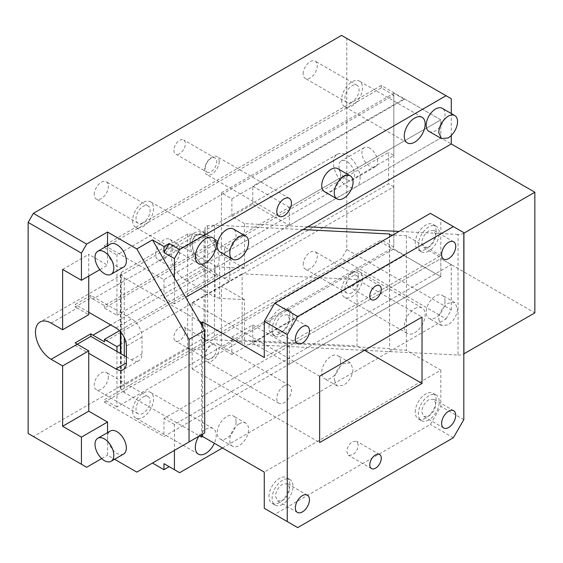 <?xml version="1.0" encoding="UTF-8"?>
<svg xmlns="http://www.w3.org/2000/svg" width="563" height="563" viewBox="0 0 563 563"><rect width="100%" height="100%" fill="white"/><g stroke="black" fill="none" stroke-linecap="round" stroke-linejoin="round"><path stroke-width="0.42" stroke-dasharray="2.81 2.11" d="M110.306 244.046A13.301 7.678 -120 0 0 107.547 250.134A13.301 7.678 -120 0 0 116.956 266.419A13.301 7.678 -120 0 0 123.6 267.073M107.547 432.623L107.547 455.214L114.578 459.274M88.743 276.067L88.743 254.356L107.547 265.208L99.855 269.656M107.547 245.637L107.547 265.208M123.6 454.06A13.301 7.678 60 0 1 116.956 453.405A13.301 7.678 60 0 1 107.547 437.12A13.301 7.678 60 0 1 110.306 431.033M62.627 269.431L88.743 254.356M51.134 323.12L77.251 308.038L88.743 314.675M92.923 298.988L104.415 305.625L217.248 240.478L205.755 233.849L92.923 298.988A22.161 12.794 -120 0 0 90.833 297.947L75.16 306.99L75.16 304.421L90.833 295.371L116.956 310.452L116.956 315.273L104.415 308.038L217.248 242.892L224.56 247.115L224.56 278.481L217.248 274.258L217.248 276.672L104.415 341.818M205.755 233.849A22.161 12.794 -120 0 0 194.678 232.751A22.161 12.794 -120 0 0 191.279 250.507A22.161 12.794 -120 0 0 205.755 270.036L217.248 276.672M77.251 308.038A22.161 12.794 -120 0 0 75.16 306.99M179.555 247.136C180.329 253.99 178.38 259.874 173.693 264.8L168.238 265.391L166.528 264.659L162.981 257.615L168.217 249.381L173.693 245.496L176.522 244.159L178.344 244.18L179.555 247.136M217.248 240.478L217.248 242.892M219.077 259.634A18.839 10.873 -120 0 0 210.851 240.675A18.839 10.873 -120 0 0 196.339 235.63A18.839 10.873 -120 0 0 192.433 244.251A18.839 10.873 -120 0 0 200.66 263.21A18.839 10.873 -120 0 0 215.179 268.255A18.839 10.873 -120 0 0 219.077 259.634M217.248 274.258L119.462 330.713M77.251 344.225L75.16 345.436L75.16 342.86M75.16 345.436L88.743 353.275M101.685 458.599L107.547 455.214M28.15 433.503L33.372 436.515L341.572 258.579L346.794 249.529L346.794 38.418L341.572 35.399M86.653 467.276L33.372 436.515M174.417 277.876L174.417 303.816L185.642 297.327M451.273 135.507L451.273 113.536M428.95 131.362A13.301 7.678 120 0 0 435.6 130.7A13.301 7.678 120 0 0 445.002 114.416A13.301 7.678 120 0 0 442.251 108.328M324.478 191.68A13.301 7.678 120 0 0 331.128 191.019A13.301 7.678 120 0 0 340.531 174.734A13.301 7.678 120 0 0 337.772 168.647M219.999 251.999A13.301 7.678 120 0 0 226.65 251.337A13.301 7.678 120 0 0 236.052 235.053A13.301 7.678 120 0 0 233.3 228.965M360.116 178.204A18.839 10.873 -120 0 0 351.896 159.245A18.839 10.873 -120 0 0 337.378 154.199A18.839 10.873 -120 0 0 333.479 162.82A18.839 10.873 -120 0 0 341.699 181.779A18.839 10.873 -120 0 0 356.217 186.825A18.839 10.873 -120 0 0 360.116 178.204M438.732 319.495L441.491 325.583L448.134 324.928C453.848 320.987 456.98 315.561 457.536 308.644L454.784 302.556L448.134 303.211C442.427 307.152 439.295 312.578 438.732 319.495M206.917 172.123A8.128 4.694 -60 0 0 210.977 171.715A8.128 4.694 120 0 0 216.727 161.764A8.128 4.694 120 0 0 215.045 158.048A8.128 4.694 120 0 0 210.977 158.449A8.128 4.694 -60 0 0 205.235 168.4A8.128 4.694 -60 0 0 206.917 172.123L175.572 154.023A8.128 4.694 -60 0 1 173.89 150.307A8.128 4.694 -60 0 1 179.639 140.356A8.128 4.694 -60 0 1 183.7 139.948A8.128 4.694 -60 0 1 185.382 143.671A8.128 4.694 -60 0 1 179.639 153.622A8.128 4.694 -60 0 1 175.572 154.023M219.197 161.384A10.345 5.968 120 0 0 217.058 156.648A10.345 5.968 120 0 0 211.885 157.161A10.345 5.968 120 0 0 204.573 169.829A10.345 5.968 120 0 0 206.712 174.565A10.345 5.968 120 0 0 211.885 174.051A10.345 5.968 120 0 0 219.197 161.384M215.045 345.035A8.128 4.694 -60 0 0 210.977 345.436A8.128 4.694 120 0 0 205.235 355.387A8.128 4.694 120 0 0 206.917 359.11A8.128 4.694 120 0 0 210.977 358.708A8.128 4.694 -60 0 0 216.727 348.75A8.128 4.694 -60 0 0 215.045 345.035L183.7 326.941A8.128 4.694 -60 0 1 185.382 330.657A8.128 4.694 -60 0 1 179.639 340.608A8.128 4.694 -60 0 1 175.572 341.016A8.128 4.694 -60 0 1 173.89 337.293A8.128 4.694 -60 0 1 179.639 327.342A8.128 4.694 -60 0 1 183.7 326.941M204.573 356.815A10.345 5.968 120 0 0 206.712 361.552A10.345 5.968 120 0 0 211.885 361.038C216.326 357.969 218.768 353.747 219.197 348.37A10.345 5.968 -60 0 0 217.058 343.634A10.345 5.968 -60 0 0 211.885 344.148A10.345 5.968 120 0 0 204.573 356.815M303.175 264.462A9.972 5.757 -60 0 1 310.227 252.245A9.972 5.757 -60 0 1 315.217 251.752A9.972 5.757 -60 0 1 317.286 256.313A9.972 5.757 -60 0 1 310.227 268.53A9.972 5.757 -60 0 1 305.245 269.023A9.972 5.757 -60 0 1 303.175 264.462M352.023 292.654A9.972 5.757 -60 0 1 347.033 293.154A9.972 5.757 -60 0 1 344.971 288.587A9.972 5.757 -60 0 1 352.023 276.37A9.972 5.757 -60 0 1 357.005 275.877A9.972 5.757 -60 0 1 359.074 280.444A9.972 5.757 -60 0 1 352.023 292.654M303.175 73.852A9.972 5.757 -60 0 1 310.227 61.641A9.972 5.757 -60 0 1 315.217 61.142A9.972 5.757 -60 0 1 317.286 65.709A9.972 5.757 -60 0 1 310.227 77.926A9.972 5.757 -60 0 1 305.245 78.419A9.972 5.757 -60 0 1 303.175 73.852M352.023 102.051A9.972 5.757 -60 0 1 347.033 102.543A9.972 5.757 -60 0 1 344.971 97.983A9.972 5.757 -60 0 1 352.023 85.766A9.972 5.757 -60 0 1 357.005 85.273A9.972 5.757 -60 0 1 359.074 89.834A9.972 5.757 -60 0 1 352.023 102.051M94.232 194.488A9.972 5.757 -60 0 1 101.284 182.271A9.972 5.757 -60 0 1 106.266 181.779A9.972 5.757 -60 0 1 108.335 186.346A9.972 5.757 -60 0 1 101.284 198.556A9.972 5.757 -60 0 1 96.294 199.056A9.972 5.757 -60 0 1 94.232 194.488M143.072 222.688A9.972 5.757 -60 0 1 138.083 223.18A9.972 5.757 -60 0 1 136.021 218.613A9.972 5.757 -60 0 1 143.072 206.403A9.972 5.757 -60 0 1 148.055 205.903A9.972 5.757 -60 0 1 150.124 210.471A9.972 5.757 -60 0 1 143.072 222.688M108.335 376.95A9.972 5.757 -60 0 1 101.284 389.167A9.972 5.757 -60 0 1 96.294 389.659A9.972 5.757 -60 0 1 94.232 385.092A9.972 5.757 -60 0 1 101.284 372.882A9.972 5.757 -60 0 1 106.266 372.389A9.972 5.757 -60 0 1 108.335 376.95M143.072 397.006A9.972 5.757 -60 0 1 148.055 396.514A9.972 5.757 -60 0 1 150.124 401.081A9.972 5.757 -60 0 1 143.072 413.291A9.972 5.757 -60 0 1 138.083 413.784A9.972 5.757 -60 0 1 136.021 409.224A9.972 5.757 -60 0 1 143.072 397.006M163.967 259.177A11.823 6.826 120 0 0 172.327 244.701A11.823 6.826 120 0 0 169.878 239.296A11.823 6.826 120 0 0 163.967 239.88A11.823 6.826 120 0 0 155.606 254.356A11.823 6.826 120 0 0 158.055 259.768A11.823 6.826 120 0 0 163.967 259.177M334.26 379.814L337.012 385.901L343.662 385.247C349.37 381.306 352.508 375.88 353.064 368.962L350.313 362.875L343.662 363.529C337.955 367.47 334.816 372.896 334.26 379.814M132.622 220.576A14.772 8.529 120 0 0 135.683 227.339A14.772 8.529 120 0 0 143.072 226.607A14.772 8.529 120 0 0 153.516 208.514A14.772 8.529 120 0 0 150.462 201.751A14.772 8.529 120 0 0 143.072 202.483A14.772 8.529 120 0 0 132.622 220.576M104.415 305.625L104.415 308.038M346.794 179.562A11.084 6.397 -120 0 0 352.339 180.111A11.084 6.397 -120 0 0 354.036 171.229A11.084 6.397 -120 0 0 346.794 161.468A11.084 6.397 -120 0 0 341.255 160.919A11.084 6.397 -120 0 0 339.559 169.794A11.084 6.397 -120 0 0 346.794 179.562M132.622 411.18A14.772 8.529 120 0 0 135.683 417.943A14.772 8.529 120 0 0 143.072 417.211A14.772 8.529 120 0 0 153.516 399.118A14.772 8.529 120 0 0 150.462 392.355A14.772 8.529 120 0 0 143.072 393.087A14.772 8.529 120 0 0 132.622 411.18M341.572 99.94A14.772 8.529 120 0 0 344.633 106.703A14.772 8.529 120 0 0 352.023 105.971A14.772 8.529 120 0 0 362.466 87.877A14.772 8.529 120 0 0 359.405 81.114A14.772 8.529 120 0 0 352.023 81.846A14.772 8.529 120 0 0 341.572 99.94M179.639 472.709L169.189 466.678M445.002 301.402A13.301 7.678 -60 0 1 435.6 317.687A13.301 7.678 -60 0 1 428.95 318.348A13.301 7.678 -60 0 1 426.198 312.261A13.301 7.678 -60 0 1 435.6 295.976A13.301 7.678 -60 0 1 442.251 295.315A13.301 7.678 -60 0 1 445.002 301.402M340.531 361.72A13.301 7.678 -60 0 1 331.128 378.005A13.301 7.678 -60 0 1 324.478 378.667A13.301 7.678 -60 0 1 321.719 372.579A13.301 7.678 -60 0 1 331.128 356.295A13.301 7.678 -60 0 1 337.772 355.633A13.301 7.678 -60 0 1 340.531 361.72M236.052 422.039A13.301 7.678 -60 0 1 226.65 438.324A13.301 7.678 -60 0 1 219.999 438.985A13.301 7.678 -60 0 1 217.248 432.898A13.301 7.678 -60 0 1 226.65 416.613A13.301 7.678 -60 0 1 233.3 415.951A13.301 7.678 -60 0 1 236.052 422.039M239.191 423.848A13.301 7.678 -60 0 1 245.834 423.193A13.301 7.678 -60 0 1 248.593 429.28A13.301 7.678 -60 0 1 239.191 445.565A13.301 7.678 -60 0 1 232.54 446.22A13.301 7.678 -60 0 1 229.788 440.132A13.301 7.678 -60 0 1 239.191 423.848M414.706 308.644A14.772 8.529 -60 0 1 422.095 307.912A14.772 8.529 -60 0 1 425.149 314.675A14.772 8.529 -60 0 1 414.706 332.768A14.772 8.529 -60 0 1 407.316 333.5A14.772 8.529 -60 0 1 404.255 326.737A14.772 8.529 -60 0 1 414.706 308.644M362.466 278.481A14.772 8.529 -60 0 1 352.023 296.581A14.772 8.529 -60 0 1 344.633 297.313A14.772 8.529 -60 0 1 341.572 290.543A14.772 8.529 -60 0 1 352.023 272.45A14.772 8.529 -60 0 1 359.405 271.718A14.772 8.529 -60 0 1 362.466 278.481M284.111 385.845A10.345 5.968 -60 0 1 289.283 385.338A10.345 5.968 -60 0 1 291.423 390.068A10.345 5.968 -60 0 1 284.111 402.735A10.345 5.968 -60 0 1 278.938 403.249A10.345 5.968 -60 0 1 276.799 398.513A10.345 5.968 -60 0 1 284.111 385.845M198.845 436.283A14.772 8.529 -60 0 1 205.755 429.273A14.772 8.529 -60 0 1 213.145 428.549A14.772 8.529 -60 0 1 216.206 435.312A14.772 8.529 -60 0 1 214.334 443.278M90.833 297.947L90.833 295.371M88.743 312.261L75.16 304.421M136.802 472.104L152.474 463.053M222.469 447.972L446.044 318.897L341.572 258.579M451.273 98.736L346.794 38.418M446.044 318.897L451.273 309.847L346.794 249.529M224.56 278.481L388.583 183.784L388.583 152.418L224.56 247.115M116.956 351.467L116.956 406.958L393.811 247.115L393.811 186.796L120.426 344.633M393.811 186.796L388.583 183.784M116.956 315.273L393.811 155.43L388.583 152.418M369.778 148.196A11.084 6.397 -120 0 0 364.24 147.647A11.084 6.397 -120 0 0 361.946 152.721A11.084 6.397 -120 0 0 369.778 166.289A11.084 6.397 -120 0 0 375.324 166.838A11.084 6.397 -120 0 0 377.618 161.764A11.084 6.397 -120 0 0 369.778 148.196M451.273 309.847L451.273 264.61L174.417 424.453L174.417 450.386L204.714 432.898M451.273 264.61L440.822 258.579L163.967 418.422L163.967 436.515L440.822 276.672L440.822 258.579L289.333 346.041L289.333 364.134L440.822 276.672L381.271 242.294L381.271 239.88L104.415 399.723L104.415 402.137L381.271 242.294M174.417 424.453L163.967 418.422M104.415 402.137L163.967 436.515M393.811 247.115L381.271 239.88M116.956 406.958L104.415 399.723M393.811 155.43L393.811 95.112L116.956 254.955L116.956 310.452L131.58 318.897A14.772 8.529 -120 0 1 142.024 336.991L142.024 353.881A14.772 8.529 -120 0 1 138.97 360.644L123.297 369.687M393.811 95.112L381.271 87.877L104.415 247.72L116.956 254.955M381.271 87.877L381.271 85.463L440.822 119.842L289.333 207.304L289.333 225.404L440.822 137.942L440.822 119.842L163.967 279.684L104.415 245.306L381.271 85.463M104.415 245.306L104.415 247.72M126.358 356.893L131.58 359.912A14.772 8.529 -120 0 0 138.97 360.644M174.417 303.816L163.967 297.785L440.822 137.942L451.273 143.973L440.822 137.942L440.822 119.842L404.255 98.736L252.773 186.191L289.333 207.304M163.967 279.684L163.967 297.785M307.771 226.819L244.469 223.624L244.469 268.262L219.669 267.01L219.669 298.369L244.469 299.622L244.469 344.26L458.05 355.049L458.05 234.412A7.389 4.265 0 0 0 463.813 233.237M458.05 355.049A7.389 4.265 0 0 0 463.813 353.874M244.469 223.624L231.872 216.354L252.773 204.292L289.333 225.404M458.05 234.412L399.054 231.435M244.469 299.622L221.428 286.321L221.428 348.448L231.872 354.486L231.872 336.991L252.773 324.928L289.333 346.041M252.773 324.928L252.773 343.022L404.255 255.56L440.822 276.672L440.822 258.579L534.85 312.866M231.872 336.991L244.469 344.26M231.872 216.354L231.872 198.859L221.428 192.827L221.428 254.955L229.788 250.134L229.788 281.5L205.755 267.622A19.205 11.091 60 0 1 193.208 250.697A19.205 11.091 60 0 1 196.149 235.306A19.205 11.091 60 0 1 205.755 236.256L229.788 250.134M244.469 268.262L221.428 254.955M231.872 198.859L252.773 186.796L252.773 204.292M252.773 186.191L252.773 186.796L404.255 99.334L404.255 98.736M221.428 286.321L229.788 281.5M219.669 298.369L215.087 297.137L215.087 265.771L184.861 248.325A19.205 11.091 -120 0 0 175.255 247.368A19.205 11.091 -120 0 0 172.313 262.759A19.205 11.091 -120 0 0 184.861 279.691L215.087 297.137M215.087 265.771L219.669 267.01M231.872 354.486L404.255 254.962L393.811 248.93L221.428 348.448M404.255 99.334L393.811 93.303L393.811 248.93M221.428 192.827L393.811 93.303M252.773 343.022L289.333 364.134M404.255 255.56L404.255 254.962M187.669 348.652L204.066 349.482L204.066 234.877L187.669 234.046L187.669 348.652L121.291 386.971A2.956 1.703 0 0 0 120.426 388.181A2.956 1.703 0 0 0 120.82 389.033L124.275 392.488L199.485 435.91M187.669 234.046L121.291 272.365A2.956 1.703 0 0 0 120.426 273.576A2.956 1.703 0 0 0 120.82 274.427L124.275 277.883L124.275 337.61M124.275 355.696L124.275 392.488M201.589 324.942L201.589 434.699M124.275 277.883L199.485 321.304M202.631 326.751L202.631 434.094M430.385 213.342L440.829 219.373L440.829 255.567L264.272 357.505M440.829 255.567L406.38 235.672L392.883 234.989M302.964 229.591L214.44 225.123L207.634 225.812A2.956 1.703 0 0 0 205.206 227.346L204.066 234.877M389.596 234.827L389.596 348.574L214.44 339.728L207.634 340.418A2.956 1.703 0 0 0 205.206 341.952L204.066 349.482M214.44 225.123L214.44 339.728M389.462 234.82L389.596 348.574M389.462 349.426L406.38 350.277L440.829 370.173L264.272 472.111M406.38 235.672L406.38 350.277M415.234 243.202A14.772 8.529 -60 0 1 425.684 225.101A14.772 8.529 -60 0 1 433.074 224.37A14.772 8.529 -60 0 1 436.128 231.14A14.772 8.529 -60 0 1 425.684 249.233A14.772 8.529 -60 0 1 418.295 249.965A14.772 8.529 -60 0 1 415.234 243.202M428.816 251.042A14.772 8.529 -60 0 1 421.427 251.774A14.772 8.529 -60 0 1 418.372 245.011A14.772 8.529 -60 0 1 428.816 226.917A14.772 8.529 -60 0 1 436.205 226.185A14.772 8.529 -60 0 1 439.267 232.948A14.772 8.529 -60 0 1 428.816 251.042M268.973 327.645A14.772 8.529 -60 0 1 279.417 309.551A14.772 8.529 -60 0 1 286.806 308.82A14.772 8.529 -60 0 1 289.868 315.583A14.772 8.529 -60 0 1 279.417 333.676A14.772 8.529 -60 0 1 272.035 334.408A14.772 8.529 -60 0 1 268.973 327.645M282.556 335.485A14.772 8.529 -60 0 1 275.166 336.217A14.772 8.529 -60 0 1 272.105 329.454A14.772 8.529 -60 0 1 282.556 311.36A14.772 8.529 -60 0 1 289.938 310.628A14.772 8.529 -60 0 1 292.999 317.391A14.772 8.529 -60 0 1 282.556 335.485M415.234 412.095A14.772 8.529 -60 0 1 425.684 393.994A14.772 8.529 -60 0 1 433.074 393.263A14.772 8.529 -60 0 1 436.128 400.026A14.772 8.529 -60 0 1 425.684 418.126A14.772 8.529 -60 0 1 418.295 418.858A14.772 8.529 -60 0 1 415.234 412.095M428.816 419.935A14.772 8.529 -60 0 1 421.427 420.667A14.772 8.529 -60 0 1 418.372 413.904A14.772 8.529 -60 0 1 428.816 395.803A14.772 8.529 -60 0 1 436.205 395.071A14.772 8.529 -60 0 1 439.267 401.834A14.772 8.529 -60 0 1 428.816 419.935M268.973 496.538A14.772 8.529 -60 0 1 279.417 478.437A14.772 8.529 -60 0 1 286.806 477.705A14.772 8.529 -60 0 1 289.868 484.476A14.772 8.529 -60 0 1 279.417 502.569A14.772 8.529 -60 0 1 272.035 503.301A14.772 8.529 -60 0 1 268.973 496.538M282.556 504.378A14.772 8.529 -60 0 1 275.166 505.11A14.772 8.529 -60 0 1 272.105 498.346A14.772 8.529 -60 0 1 282.556 480.253A14.772 8.529 -60 0 1 289.938 479.521A14.772 8.529 -60 0 1 292.999 486.284A14.772 8.529 -60 0 1 282.556 504.378M421.764 243.047L423.833 247.614L428.816 247.122C433.102 244.166 435.452 240.091 435.868 234.905L433.806 230.337L428.816 230.837C424.537 233.793 422.187 237.86 421.764 243.047M421.764 411.94L423.833 416.507L428.816 416.015C433.102 413.059 435.452 408.984 435.868 403.798L433.806 399.23L428.816 399.723C424.537 402.679 422.187 406.753 421.764 411.94M275.504 327.49L277.566 332.057L282.556 331.565C286.834 328.609 289.185 324.541 289.607 319.348L287.538 314.787L282.556 315.28C278.27 318.236 275.919 322.303 275.504 327.49M275.504 496.383L277.566 500.95L282.556 500.458C286.834 497.502 289.185 493.427 289.607 488.241L287.538 483.68L282.556 484.173C278.27 487.129 275.919 491.196 275.504 496.383M440.829 370.173L440.829 406.359L430.385 424.46L274.716 514.329L264.272 508.298M358.3 444.967L356.611 441.244L352.551 441.645C349.06 444.052 347.146 447.374 346.808 451.596L348.49 455.319L352.551 454.918C356.041 452.511 357.955 449.19 358.3 444.967M358.3 276.074A8.128 4.694 -60 0 1 352.551 286.025A8.128 4.694 -60 0 1 348.49 286.426A8.128 4.694 -60 0 1 346.808 282.71A8.128 4.694 -60 0 1 352.551 272.752A8.128 4.694 -60 0 1 356.611 272.351A8.128 4.694 -60 0 1 358.3 276.074M357.048 279.572L357.048 345.921L242.146 340.122L242.146 273.766L357.048 279.572L422.025 317.089M319.643 376.204L192.18 302.613L192.18 368.962L242.146 340.122M192.18 302.613L242.146 273.766M463.813 232.646L440.829 219.373M297.7 527.601L274.716 514.329M453.37 437.725L430.385 424.46M463.813 419.632L440.829 406.359M364.564 350.263L357.048 345.921M192.18 368.962L319.643 442.553M205.755 270.036L110.686 324.928M115.908 327.94L131.58 318.897M142.024 336.991L126.358 346.034M131.58 359.912L142.024 353.881M184.861 279.691L205.755 267.622M184.861 248.325L205.755 236.256M121.291 272.365L121.291 386.971M120.82 389.033L120.82 353.698M120.82 332.191L120.82 274.427M207.634 225.812L207.634 340.418M205.206 341.952L205.206 227.346M194.678 232.751L40.05 322.022M337.378 154.199L196.339 235.63M206.917 359.11L175.572 341.016M215.045 158.048L183.7 139.948M347.033 293.154L305.245 269.023M357.005 275.877L315.217 251.752M347.033 102.543L305.245 78.419M357.005 85.273L315.217 61.142M138.083 223.18L96.294 199.056M148.055 205.903L106.266 181.779M148.055 396.514L106.266 372.389M138.083 413.784L96.294 389.659M169.878 239.296L178.344 244.18M158.055 259.768L166.528 264.659M422.095 117.301L359.405 81.114M407.316 142.896L344.633 106.703M289.283 198.352L217.058 156.648M278.938 216.262L206.712 174.565M213.145 237.938L150.462 201.751M198.366 263.526L135.683 227.339M454.784 302.556L442.251 295.315M441.491 325.583L428.95 318.348M350.313 362.875L337.772 355.633M337.012 385.901L324.478 378.667M245.834 423.193L233.3 415.951M232.54 446.22L219.999 438.985M422.095 307.912L359.405 271.718M407.316 333.5L344.633 297.313M289.283 385.338L217.058 343.634M278.938 403.249L206.712 361.552M213.145 428.549L150.462 392.355M198.366 454.137L135.683 417.943M356.217 186.825L215.179 268.255M364.24 147.647L341.255 160.919M375.324 166.838L352.339 180.111M196.149 235.306L175.255 247.368M120.426 388.181L120.426 353.473M120.426 331.734L120.426 273.576M421.427 251.774L418.295 249.965M436.205 226.185L433.074 224.37M275.166 336.217L272.035 334.408M289.938 310.628L286.806 308.82M421.427 420.667L418.295 418.858M275.166 505.11L272.035 503.301M289.938 479.521L286.806 477.705M436.205 395.071L433.074 393.263M453.651 241.801L433.806 230.337M443.679 259.071L423.833 247.614M453.651 410.694L433.806 399.23M443.679 427.964L423.833 416.507M307.391 326.244L287.538 314.787M297.419 343.521L277.566 332.057M307.391 495.137L287.538 483.68M297.419 512.414L277.566 500.95M379.596 454.517L356.611 441.244M371.474 468.592L348.49 455.319M356.611 272.351L379.596 285.624M348.49 286.426L371.474 299.699"/><path stroke-width="0.84" d="M104.415 251.942A13.301 7.678 60 0 1 113.1 263.66A13.301 7.678 60 0 1 111.066 274.315A13.301 7.678 60 0 1 104.415 273.653A13.301 7.678 60 0 1 95.731 261.936A13.301 7.678 60 0 1 97.765 251.281A13.301 7.678 60 0 1 104.415 251.942M111.066 274.315L123.6 267.073A13.301 7.678 -120 0 0 126.358 260.986A13.301 7.678 -120 0 0 116.956 244.701A13.301 7.678 -120 0 0 110.306 244.046L97.765 251.281M114.578 459.274L136.802 472.104L189.041 441.941L189.041 339.405L136.802 248.923L107.547 232.033L86.653 244.096L81.431 253.146L81.431 280.29L62.627 269.431L62.627 329.749L51.134 323.12A22.161 12.794 -120 0 0 40.05 322.022A22.161 12.794 -120 0 0 36.658 339.778A22.161 12.794 -120 0 0 51.134 359.307L62.627 365.943L62.627 426.261L81.431 437.12L107.547 422.039L107.547 432.623M107.547 422.039L88.743 411.18L88.743 350.862L77.251 344.225L51.134 359.307M62.627 329.749L88.743 314.675L88.743 312.261L115.908 327.94A14.772 8.529 60 0 1 126.358 346.034L126.358 362.924A14.772 8.529 60 0 1 123.297 369.687A14.772 8.529 60 0 1 115.908 368.955L88.743 353.275M88.743 312.261L88.743 276.067M107.547 232.033L107.547 245.637M97.765 438.267L110.306 431.033A13.301 7.678 60 0 1 116.956 431.687A13.301 7.678 60 0 1 126.358 447.972A13.301 7.678 60 0 1 123.6 454.06L111.066 461.301A13.301 7.678 60 0 1 104.415 460.64A13.301 7.678 60 0 1 95.731 448.922A13.301 7.678 60 0 1 97.765 438.267A13.301 7.678 60 0 1 104.415 438.929A13.301 7.678 60 0 1 113.1 450.646A13.301 7.678 60 0 1 111.066 461.301M99.855 269.656L81.431 280.29M120.426 344.633L116.956 346.639L116.956 351.467L90.833 336.385L90.833 333.81A22.161 12.794 -120 0 0 92.923 335.182L104.415 341.818L104.415 339.405L119.462 330.713M90.833 333.81L75.16 342.86A22.161 12.794 -120 0 0 77.251 344.225L90.833 336.385M116.956 346.639L104.415 339.405M88.743 350.862L62.627 365.943M62.627 426.261L88.743 411.18M81.431 437.12L81.431 464.264L86.653 467.276L101.685 458.599M81.431 464.264L28.15 433.503L28.15 222.385L81.431 253.146M86.653 244.096L33.372 213.335L28.15 222.385M136.802 248.923L152.474 239.88L163.967 246.51L163.967 252.541L169.189 243.498L163.967 246.51M451.273 113.536L451.273 98.736L446.044 95.717L179.639 249.529L169.189 243.498M446.044 95.717L341.572 35.399L33.372 213.335M179.639 249.529L174.417 258.572L163.967 252.541M174.417 258.572L174.417 277.876L152.474 239.88M185.642 297.327L451.273 143.973L451.273 135.507M435.6 108.99A13.301 7.678 120 0 0 426.198 125.275A13.301 7.678 120 0 0 428.95 131.362L441.491 138.597L448.134 137.942A13.301 7.678 -60 0 0 457.536 121.657A13.301 7.678 -60 0 0 454.784 115.57L442.251 108.328A13.301 7.678 120 0 0 435.6 108.99M350.313 175.881L337.772 168.647A13.301 7.678 120 0 0 331.128 169.308A13.301 7.678 120 0 0 321.719 185.593A13.301 7.678 120 0 0 324.478 191.68L337.012 198.915A13.301 7.678 -60 0 1 334.26 192.827A13.301 7.678 -60 0 1 343.662 176.543A13.301 7.678 -60 0 1 350.313 175.881A13.301 7.678 -60 0 1 353.064 181.969A13.301 7.678 -60 0 1 343.662 198.26A13.301 7.678 -60 0 1 337.012 198.915M245.834 236.2L233.3 228.965A13.301 7.678 120 0 0 226.65 229.62A13.301 7.678 120 0 0 217.248 245.911A13.301 7.678 120 0 0 219.999 251.999L232.54 259.233A13.301 7.678 -60 0 1 229.788 253.146A13.301 7.678 -60 0 1 239.191 236.861A13.301 7.678 -60 0 1 245.834 236.2A13.301 7.678 -60 0 1 248.593 242.287A13.301 7.678 -60 0 1 239.191 258.579A13.301 7.678 -60 0 1 232.54 259.233M414.706 118.033A14.772 8.529 120 0 0 404.255 136.133A14.772 8.529 120 0 0 407.316 142.896A14.772 8.529 120 0 0 414.706 142.165A14.772 8.529 120 0 0 425.149 124.064A14.772 8.529 120 0 0 422.095 117.301A14.772 8.529 120 0 0 414.706 118.033M284.111 198.859A10.345 5.968 120 0 0 276.799 211.526A10.345 5.968 120 0 0 278.938 216.262A10.345 5.968 120 0 0 284.111 215.749A10.345 5.968 120 0 0 291.423 203.081A10.345 5.968 120 0 0 289.283 198.352A10.345 5.968 120 0 0 284.111 198.859M205.755 238.67A14.772 8.529 120 0 0 195.312 256.763A14.772 8.529 120 0 0 198.366 263.526A14.772 8.529 120 0 0 205.755 262.794A14.772 8.529 120 0 0 216.206 244.701A14.772 8.529 120 0 0 213.145 237.938A14.772 8.529 120 0 0 205.755 238.67M441.491 138.597L438.732 132.509C439.295 125.591 442.427 120.165 448.134 116.224A13.301 7.678 -60 0 1 454.784 115.57M174.417 469.69L163.967 463.659L169.189 466.678L163.967 469.69L152.474 463.053L174.417 450.386L174.417 469.69L179.639 472.709L222.469 447.972M214.334 443.278A14.772 8.529 -60 0 1 205.755 453.405A14.772 8.529 -60 0 1 198.366 454.137A14.772 8.529 -60 0 1 195.312 447.374A14.772 8.529 -60 0 1 198.845 436.283M163.967 463.659L163.967 469.69M126.358 356.893L116.956 351.467M189.041 339.405L204.714 330.354L204.714 432.898L189.041 441.941M204.714 330.354L174.417 277.876M463.813 233.237A7.389 4.265 0 0 0 463.919 233.181L534.85 192.229L451.273 143.973M463.813 353.874A7.389 4.265 0 0 0 463.919 353.817L534.85 312.866L534.85 192.229M399.054 231.435L307.771 226.819M124.275 337.61L124.275 355.696M199.485 435.91L201.589 437.12L202.631 436.522L264.272 472.111L264.272 508.298L287.257 521.57L287.257 334.584L264.272 321.311L264.272 357.505L202.631 321.916L202.631 326.751M199.485 321.304L201.589 322.515L201.589 324.942M201.589 434.699L201.589 437.12M202.631 434.094L202.631 436.522M201.589 322.515L202.631 321.916M392.883 234.989L389.462 234.82L389.596 233.969L302.964 229.591M389.596 233.969L389.596 234.827M264.272 321.311L274.716 303.218L430.385 213.342L463.813 232.646L463.813 419.632L453.37 437.725L297.7 527.601L287.257 521.57M453.37 226.615L297.7 316.483L274.716 303.218M287.257 334.584L297.7 316.483M448.669 242.294A9.972 5.757 -60 0 1 453.651 241.801A9.972 5.757 -60 0 1 455.72 246.369A9.972 5.757 -60 0 1 448.669 258.579A9.972 5.757 -60 0 1 443.679 259.071A9.972 5.757 -60 0 1 441.617 254.511A9.972 5.757 -60 0 1 448.669 242.294M448.669 411.187A9.972 5.757 -60 0 1 453.651 410.694A9.972 5.757 -60 0 1 455.72 415.255A9.972 5.757 -60 0 1 448.669 427.472A9.972 5.757 -60 0 1 443.679 427.964A9.972 5.757 -60 0 1 441.617 423.404A9.972 5.757 -60 0 1 448.669 411.187M302.401 326.737A9.972 5.757 -60 0 1 307.391 326.244A9.972 5.757 -60 0 1 309.453 330.812A9.972 5.757 -60 0 1 302.401 343.029A9.972 5.757 -60 0 1 297.419 343.521A9.972 5.757 -60 0 1 295.35 338.954A9.972 5.757 -60 0 1 302.401 326.737M302.401 495.63A9.972 5.757 -60 0 1 307.391 495.137A9.972 5.757 -60 0 1 309.453 499.705A9.972 5.757 -60 0 1 302.401 511.915A9.972 5.757 -60 0 1 297.419 512.414A9.972 5.757 -60 0 1 295.35 507.847A9.972 5.757 -60 0 1 302.401 495.63M375.535 454.918A8.128 4.694 -60 0 1 379.596 454.517A8.128 4.694 -60 0 1 381.285 458.233A8.128 4.694 -60 0 1 375.535 468.184A8.128 4.694 -60 0 1 371.474 468.592A8.128 4.694 -60 0 1 369.792 464.869A8.128 4.694 -60 0 1 375.535 454.918M381.285 289.34A8.128 4.694 120 0 0 379.596 285.624A8.128 4.694 120 0 0 375.535 286.025A8.128 4.694 120 0 0 369.792 295.976A8.128 4.694 120 0 0 371.474 299.699A8.128 4.694 120 0 0 375.535 299.298A8.128 4.694 120 0 0 381.285 289.34M422.025 383.438L319.643 442.553L319.643 376.204L422.025 317.089L422.025 383.438L364.564 350.263M110.686 324.928L92.923 335.182M126.358 362.924L115.908 368.955M463.919 353.817L463.919 233.181M120.82 353.698L120.82 332.191M120.426 353.473L120.426 331.734"/></g></svg>
